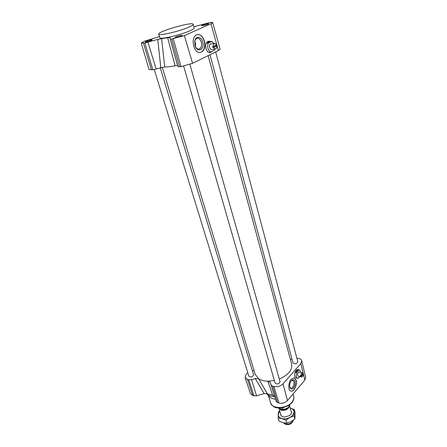 <?xml version="1.0" encoding="UTF-8"?>
<svg xmlns="http://www.w3.org/2000/svg" width="447" height="447" viewBox="0 0 447 447"><rect width="100%" height="100%" fill="white"/><g stroke="black" fill="none" stroke-linecap="round" stroke-linejoin="round"><path stroke-width="0.67" d="M300.859 375.893L303.055 373.34L302.552 372.848C301.474 372.977 300.904 373.988 300.859 375.893L300.267 375.743L300.445 376.419L301.535 377.05C302.619 376.927 303.183 375.916 303.234 374.016L301.038 376.564M302.49 372.837L299.194 372.027C297.451 372.994 297.11 374.39 298.177 376.212L298.233 376.229M303.234 374.016L302.636 373.826M302.641 373.871L300.445 376.419M301.077 372.491L299.691 369.937L299.183 369.892L296.691 372.748C295.92 375.625 296.244 377.475 297.652 378.302L298.194 378.346L299.702 376.592M299.183 369.892L298.127 369.635L295.635 372.491L296.691 372.748M296.009 377.888L295.892 377.86C294.076 376.178 294.16 373.675 296.126 370.351L297.512 369.49L299.568 369.904M298.127 369.635C297.099 369.842 296.272 370.792 295.635 372.491M216.532 44.884L214.789 43.381C213.683 43.627 213.191 44.65 213.308 46.443L216.532 44.884M214.599 43.404L210.934 43.89C208.637 43.862 209.218 49.746 211.481 49.511L211.671 49.488M213.308 46.443L212.627 46.533L212.917 47.617L213.593 47.533L215.331 49.025C216.437 48.784 216.935 47.762 216.817 45.963L216.141 46.052L215.935 45.175M216.817 45.963L213.593 47.533M216.141 46.052L212.917 47.617M213.878 43.499L211.839 41.331L208.179 43.068C207.039 47.03 207.844 50.03 210.593 52.075L214.225 50.299L214.61 49.114M210.358 52.461L209.386 52.226L210.593 52.075M211.839 41.331L210.632 41.493L206.967 43.23L208.179 43.068M210.526 52.461L212.699 51.047M210.632 41.493L209.425 41.236L206.967 43.23M209.827 52.545C205.296 53.02 203.977 41.314 208.593 41.353L209.051 41.292M160.261 67.821L253.622 374.731C252.583 377.044 250.996 377.542 248.862 376.218L154.243 69.481M215.677 51.902L297.831 361.718C296.702 363.97 295.093 364.383 293.008 362.964L209.984 54.713M189.908 64.435L280.062 381.699C278.962 384.113 277.313 384.582 275.123 383.101L183.678 66.212M274.385 380.537L267.848 381.196C264.082 381.101 261.009 380.285 258.634 378.76L255.243 374.452L162.233 67.296M291.628 363.998L291.651 364.082C292.5 369.987 288.388 374.977 279.314 379.062M159.484 36.609L144.761 41.09L141.252 43.074L149.03 69.592L152.796 69.721L164.759 66.949C167.184 67.039 170.631 66.659 175.09 65.804C176.643 65.519 177.498 65.519 177.655 65.798L177.912 66.625L181.013 66.648L192.573 63.312L218.41 50.55L220.125 49.148L212.683 22.568C212.56 22.289 211.643 22.277 209.939 22.54L193.853 26.747M270.983 384.901L276.218 401.479L277.676 402.702L278.984 403.077C282.275 403.714 285.102 402.87 287.466 400.551L304.848 380.09L305.692 377.408L301.719 360.807C301.412 359.667 300.451 358.896 298.831 358.494L296.869 358.097M247.755 372.619L246.185 374.139L245.068 377.491L250.499 393.69L252.795 395.589L256.544 395.858L264.116 393.6L267.284 393.729L272.62 395.215L267.848 381.196L270.273 382.52L270.971 384.867L272.586 386.186L273.905 386.538C277.431 387.169 280.47 386.264 283.029 383.822L300.792 363.601L301.719 360.807M245.068 377.491L247.504 379.442L248.75 379.777L251.555 379.659L255.265 378.553L264.116 393.6M254.002 370.373L252.454 370.898M267.284 393.729L258.634 378.76L255.265 378.553M291.986 359.153L290.433 359.578M272.62 395.215L274.525 396.126M266.518 393.455L266.753 393.718C268.513 395.539 271.161 396.523 274.704 396.679M269.2 396.461L269.345 396.618C270.726 398.059 272.776 398.914 275.492 399.177M175.878 36.872C178.951 35.721 181.024 35.252 182.108 35.464C182.449 36.039 174.939 38.179 174.961 37.498L175.878 36.872M202.536 25.071C205.503 23.97 207.525 23.512 208.615 23.702C208.922 24.233 201.698 26.25 201.731 25.619L202.536 25.071M146.292 41.247C149.231 40.157 151.198 39.705 152.181 39.889C152.516 40.414 145.297 42.515 145.314 41.884L146.292 41.247M194.171 27.91L194.177 27.926C194.266 28.53 192.864 29.48 189.969 30.776C180.622 35.073 159.501 39.895 159.814 37.716L158.746 34.134M141.252 43.074L144.873 42.951L157.78 39.42L160.814 67.659M164.759 66.949L161.59 38.615L157.78 39.42M161.59 38.615L167.67 37.716L175.09 65.804M177.655 65.798L169.899 37.626L167.67 37.716M169.899 37.626L170.335 38.973L171.782 39.023L184.387 35.609L210.984 23.741L212.683 22.568M194.747 41.325L195.434 43.007L195.546 46.896M196.574 34.866L197.909 34.536C200.871 34.665 203.044 36.844 204.435 41.074C205.659 47.622 204.201 51.455 200.049 52.578C193.523 53.372 190.277 37.213 196.574 34.866M197.54 34.575L197.803 34.548C200.748 34.682 202.888 36.866 204.223 41.102C205.363 47.281 204.022 51.103 200.206 52.573M291.265 379.157L294.344 377.81L296.21 380.285C297.529 384.727 293.78 392.304 290.824 391.075C287.907 390.415 288.192 382.414 291.265 379.157M294.12 377.754L296.02 380.241C297.389 384.599 293.875 392.047 290.852 391.086M188.947 27.105C191.852 25.82 193.266 24.887 193.182 24.306C193.138 21.3 157.35 31.491 158.741 34.117C158.406 36.229 179.56 31.351 188.947 27.105M291.405 380.587L292.796 380.241L293.953 381.727C294.215 385.599 293.154 387.761 290.762 388.214L289.801 387.247M289.84 387.398L289.919 387.644C291.6 390.186 293.271 389.365 294.931 385.18C295.489 380.654 294.45 378.983 291.824 380.168C290.014 382.129 289.354 384.543 289.84 387.398M194.663 41.739L194.719 41.454C195.188 39.504 196.121 38.448 197.513 38.286C199.267 38.369 200.547 39.671 201.351 42.202C202.044 46.13 201.15 48.438 198.669 49.12C197.339 49.103 196.233 48.237 195.35 46.522M194.976 45.432L195.417 46.678C197.876 52.511 203.787 49.868 203.005 43.404C202.435 36.917 195.976 34.849 194.791 40.912L194.976 45.432M284.907 423.946L285.896 424.426C288.818 424.968 291.053 424.125 292.612 421.901L292.707 421.683M293.316 420.169L293.036 420.957C291.215 423.56 288.594 424.549 285.175 423.918L283.409 422.784M289.505 405.96C288.421 409.301 285.655 410.72 281.202 410.217L278.95 408.178M279.604 408.374L281.42 409.664C284.476 410.201 286.862 409.335 288.578 407.055M282.666 407.787L283.141 409.43L278.397 408.016M283.141 409.43C286.974 408.781 289.298 407.128 290.12 404.474M280.621 413.911C280.632 415.749 281.884 416.811 284.393 417.09L289.472 415.643L290.718 414.475C291.656 413.19 291.757 412.005 291.014 410.922M293.997 412.145C293.942 410.1 292.673 408.714 290.192 407.994L294.238 409.553L294.065 415.878L289.852 417.476C292.455 416.006 293.841 414.229 293.997 412.145M279.772 410.994L278.146 414.335C278.129 416.392 279.364 417.805 281.856 418.571C284.476 419.197 287.142 418.833 289.852 417.476L285.946 420.197L281.856 418.571L278.129 418.068L278.487 411.743L279.705 410.771M278.129 418.068L279.012 421.074L283.057 422.694L286.818 423.22L291.031 421.61L294.914 418.906L295.076 412.559L294.238 409.553M294.065 415.878L294.914 418.906M285.946 420.197L286.818 423.22M283.029 383.822L287.466 400.551M273.905 386.538L278.984 403.077M272.586 386.186L277.676 402.702M251.555 379.659L256.544 395.858M248.75 379.777L254.03 395.941M247.504 379.442L252.795 395.589M300.792 363.601L304.848 380.09M268.496 395.673L270.636 402.876C271.944 409.307 286.762 408.916 291.919 402.194C293.545 400.199 294.12 398.238 293.645 396.321L293.629 396.266M181.013 66.648L173.285 38.805M192.573 63.312L184.387 35.609M179.521 66.81L171.782 39.023M177.912 66.625L170.335 38.973M152.796 69.721L144.873 42.951M156.148 69.006L147.94 42.247M151.41 69.872L143.481 43.152M218.41 50.55L210.984 23.741M298.177 376.212L301.535 377.05M295.892 377.86L297.652 378.302M211.481 49.511L215.331 49.025M208.151 55.618L291.651 364.082M276.218 401.479L270.971 384.867M269.345 396.618L266.753 393.718M270.636 402.876C272.212 406.077 274.508 407.759 277.526 407.91L283.001 407.725L288.589 405.546L291.857 402.786C293.64 400.445 294.238 398.288 293.645 396.321L293.008 394.025M194.177 27.926L193.182 24.306M291.528 380.453L291.824 380.168M197.513 38.286L197.133 38.341M194.719 41.454L194.791 40.912M292.612 421.901L293.036 420.957M285.057 424.047L284.197 423.477M291.5 412.642L289.583 405.837M281.118 415.626L278.973 408.256"/></g></svg>
